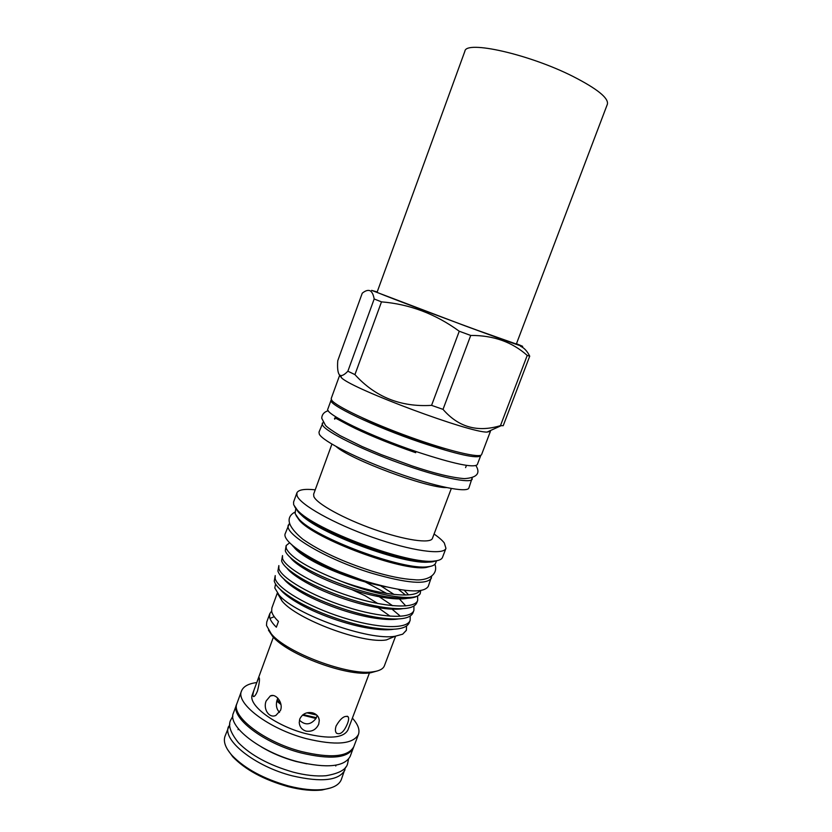 <?xml version="1.0" encoding="UTF-8"?>
<svg xmlns="http://www.w3.org/2000/svg" width="832" height="832" viewBox="0 0 832 832"><rect width="100%" height="100%" fill="white"/><g stroke="black" fill="none" stroke-linecap="round" stroke-linejoin="round"><path stroke-width="1.25" d="M353.621 747.146L350.168 756.402C344.521 766.802 326.986 768.57 297.575 761.686C260.125 752.118 227.001 725.993 233.438 712.982L236.87 703.726M353.34 748.02C347.766 758.222 330.273 759.845 300.862 752.887C263.411 743.236 230.173 717.319 236.506 704.569M316.399 717.714L303.129 714.594M330.897 787.873L322.067 789.984C312.468 791.097 301.08 789.963 287.882 786.583C263.734 779.719 245.357 769.777 232.762 756.766L227.458 749.403M229.861 724.11L225.014 736.237C223.132 741.614 225.472 748.01 232.024 755.414C244.92 768.726 263.744 778.898 288.496 785.949C302.026 789.412 313.695 790.577 323.513 789.443C333.31 788.112 339.258 784.794 341.349 779.501L345.602 767.156M336.17 725.847C335.078 729.071 335.171 731.515 336.45 733.158C340.361 735.124 344.042 731.921 347.495 723.559C348.702 720.377 348.941 718.151 348.213 716.872C344.718 715.146 340.704 718.141 336.17 725.847M317.21 715.53L315.983 718.474C310.71 725.005 305.198 725.566 299.437 720.169M305.958 731.099C311.865 731.983 316.108 729.685 318.708 724.204L319.29 720.418C318.874 716.643 316.701 714.126 312.759 712.878C306.779 711.693 302.453 713.731 299.79 718.973L299.229 722.613C299.645 726.877 301.891 729.706 305.958 731.099M279.51 712.369C276.734 709.488 275.818 705.734 276.765 701.116L277.784 698.1M266.188 700.918C262.881 708.542 268.84 718.713 275.891 715.416L280.509 710.403C283.546 702.811 275.808 693.035 270.327 695.937L266.188 700.918M256.464 683.384L255.549 685.87C252.855 692.619 252.242 696.197 253.708 696.602C254.873 696.218 256.131 694.366 257.473 691.028C259.522 682.698 259.99 678.163 258.877 677.425L256.464 683.384M228.55 726.575C221.978 739.981 254.873 766.418 292.271 775.84C321.651 782.59 339.227 780.603 344.989 769.881M256.766 682.552C248.435 683.623 243.36 686.421 241.519 690.955L237.016 703.29C230.693 715.988 263.931 741.853 301.361 751.514C330.762 758.482 348.234 756.881 353.798 746.72L358.446 734.438C360.017 729.81 357.999 724.37 352.394 718.12M241.519 690.955C235.331 703.29 268.736 728.842 306.186 738.618C335.577 745.69 352.997 744.297 358.446 734.438M255.549 685.87L252.366 694.554C247.343 704.694 274.664 725.473 305.084 733.45C329.098 739.274 343.366 738.15 347.88 730.07L369.45 672.911M331.365 399.693L331.115 400.078C327.288 404.196 373.911 426.618 421.013 442.52C457.527 454.594 477.412 458.983 480.688 455.697L480.75 455.25M331.115 400.078L327.86 409.022C323.908 413.494 370.375 436.228 417.466 452.005C453.981 463.975 473.928 468.166 477.308 464.599L480.688 455.697M431.683 576.316L428.272 586.383C423.561 593.632 403.52 592.166 368.16 582.005C322.722 568.318 279.926 542.287 285.397 533.25L289.401 523.401M431.444 578.042C426.826 585.021 406.838 583.388 371.478 573.134C326.03 559.333 283.088 533.582 288.454 524.857M377.187 291.949L371.644 290.378L464.797 325.749C507.593 341.536 531.7 349.95 519.532 344.978L516.464 343.741M347.87 371.207L374.182 298.979C373.37 294.476 371.956 291.71 369.938 290.69C367.869 289.9 365.31 290.732 362.263 293.176L337.761 360.693C337.23 367.848 337.761 372.549 339.362 374.806L340.579 375.565C342.41 375.835 344.833 374.39 347.87 371.207L354.931 374.618C375.274 397.02 400.816 407.264 431.569 405.361L443.019 409.365C458.442 427.201 477.589 432.63 500.469 425.641L503.214 425.703L529.724 356.169L527.228 355.43C512.127 341.962 493.293 335.296 470.725 335.452L443.019 409.365M374.182 298.979L381.493 301.86L354.931 374.618M431.569 405.361L459.254 331.24C435.614 313.976 409.698 304.179 381.493 301.86M459.254 331.24L470.725 335.452M520.541 346.258C524.191 347.87 527.249 351.177 529.724 356.169M490.422 431.35L481.624 454.49C480.667 458.588 448.968 451.152 409.812 436.987C370.677 422.874 335.598 406.13 331.698 400.213L331.198 398.549L339.622 375.378L341.723 378.03C353.954 389.667 470.205 432.9 487.063 432.078L490.422 431.35L490.318 430.602M268.445 630.146L272.49 636.22C287.362 654.618 347.485 676.978 370.76 672.766L377.79 670.81M277.337 593.008L271.856 608.015L271.658 611.333C272.23 614.255 274.508 617.625 278.46 621.431L276.349 627.193C272.407 623.355 270.15 619.954 269.589 616.99L269.807 613.631L266.739 622.034L266.49 625.466L271.305 633.88C286.666 652.881 349.138 676.114 373.194 671.767C379.444 670.904 383.188 668.918 384.394 665.787L395.606 636.168M296.036 515.507L299.458 520.447C314.829 539.011 402.23 571.522 426.005 567.507L431.818 565.999M295.755 508.862L295.11 513.594L298.615 518.721C314.257 537.586 403.593 570.814 427.762 566.748C432.255 566.301 434.876 565.094 435.625 563.129L436.53 560.747M294.59 506.646L298.116 511.722C314.184 531.024 407.94 565.885 432.713 561.777L438.703 560.248M315.214 489.83C304.46 488.696 298.355 489.726 296.889 492.908L293.582 502.008L293.665 504.764L297.284 509.985C313.602 529.578 409.334 565.178 434.481 561.007C439.067 560.57 441.74 559.364 442.499 557.388L445.942 548.34L444.309 542.984C442.291 540.353 438.88 537.368 434.075 534.03M296.889 492.908L297.014 495.57C299.78 504.494 333.59 523.588 372.445 537.274C411.31 551.034 443.841 555.433 445.942 548.34M331.916 444.132L313.633 494.177L313.82 496.465C316.514 503.641 343.658 518.7 374.306 529.454C404.955 540.28 430.747 543.92 432.432 538.366L451.298 488.53M336.159 446.555C350.23 459.524 427.378 488.207 446.493 487.594M323.097 422.354L318.968 432.193L319.322 434.21C322.826 441.21 357.448 458.796 396.49 472.753C435.531 486.782 467.532 493.126 468.905 487.947L472.202 477.807M322.202 423.29L322.598 425.214C326.206 431.922 360.953 449.29 400.015 463.289C439.088 477.35 471.016 483.985 472.264 479.097M277.94 594.142L282.131 601.162C296.951 619.518 363.158 644.145 386.381 639.922L395.273 636.21L402.678 634.182L406.297 630.438M275.569 584.012L274.789 587.964L279.094 595.078C295.027 614.401 369.148 641.16 395.273 636.21M386.412 619.414L385.226 618.478M406.546 626.007L406.38 630.24L402.678 634.182M410.145 620.308L409.198 622.794C406.307 629.138 394.441 630.833 373.589 627.869C348.868 624.229 314.704 611.832 294.85 599.851C282.516 592.394 275.652 586.144 274.248 581.11L275.215 575.578L275.163 578.604C277.462 588.245 306.946 606.174 342.212 617.386C376.688 628.441 407.212 629.689 410.145 620.308L410.228 616.044M413.91 610.366L412.974 612.851C410.28 618.81 399.048 620.433 379.278 617.718C353.756 614.12 317.46 600.933 297.222 588.567C285.719 581.537 279.282 575.692 277.919 571.033L278.855 565.583L278.845 568.516C281.247 577.886 310.846 595.598 346.143 606.85C380.65 617.937 411.091 619.466 413.91 610.366L413.91 606.05M417.695 600.402L416.749 602.888C414.242 608.483 403.614 610.033 384.873 607.526C358.654 603.98 320.247 590.013 299.697 577.314C288.964 570.7 282.932 565.25 281.601 560.934L282.495 555.578L282.526 558.418C285.033 567.507 314.756 585 350.074 596.284C384.602 607.412 414.981 609.211 417.695 600.402L417.591 596.045M389.074 609.003L387.358 607.859M351.978 589.68L364.946 595.65L377.842 603.554M390.998 608.265L399.641 615.586M365.217 581.942L386.714 593.476M393.037 597.646L394.607 598.77M302.037 554.414L303.399 554.58M398.445 589.41L405.496 595.015M420.732 590.543L420.222 593.58C417.248 598.291 407.306 599.529 390.385 597.303C363.574 593.809 323.066 579.082 302.255 566.103C292.24 559.894 286.593 554.809 285.293 550.826L286.146 545.563L289.671 542.745M419.806 590.668C414.825 599.123 377.728 594.734 340.964 581.173C308.807 568.464 290.555 557.502 286.218 548.298L286.146 545.563M298.761 550.295C304.47 555.027 312.551 560.05 323.014 565.344L305.999 556.234C299.083 551.938 294.382 548.153 291.897 544.887M362.367 417.841C384.55 428.522 421.658 442.322 445.422 448.729M340.059 571.886L361.65 579.914M386.048 586.893L379.579 585.52C360.422 580.965 341.567 574.246 323.014 565.344M340.964 581.173C378.539 596.45 416.811 601.91 420.222 593.58M274.238 616.689L269.974 618.405M269.807 613.631L271.617 611.083M500.469 425.641L527.228 355.43M316.774 715.094L306.935 712.816M280.654 703.196L277.066 699.972M315.983 718.474L302.463 715.125M280.966 704.527L276.765 701.116M572.811 76.336C528.923 54.142 466.045 40.154 464.911 51.126L377.073 292.25C374.182 291.73 432.546 313.893 477.485 330.325L516.35 344.042L607.412 104.125C608.67 98.03 597.137 88.764 572.811 76.336M300.206 513.698C315.588 532.366 405.995 565.989 429.842 561.912M379.579 585.52C355.389 580.497 323.814 568.235 307.455 557.95C301.215 554.112 296.889 550.701 294.476 547.726M407.077 598.343C402.189 599.227 395.356 599.092 386.558 597.917C361.546 594.693 324.054 581.079 304.741 569.046C297.773 564.772 293.051 560.986 290.566 557.7M404.248 590.252L408.543 594.87M402.511 608.66C397.353 609.544 390.239 609.367 381.17 608.119C356.72 604.843 321.173 591.937 302.099 580.164C294.902 575.775 289.931 571.844 287.206 568.36M310.45 559.728L312.801 560.165M380.609 585.749L394.077 594.464M398.715 598.187L405.787 605.946M397.914 618.977C392.475 619.85 385.07 619.622 375.71 618.29C351.926 614.962 318.313 602.774 299.541 591.313C292.074 586.81 286.853 582.712 283.878 579.03M376.116 594.682L392.662 605.738M396.011 608.629L396.635 609.222M393.286 629.273C387.525 630.136 379.818 629.855 370.157 628.42C347.131 625.061 315.484 613.6 297.076 602.493C289.318 597.865 283.826 593.611 280.582 589.711M299.01 578.24L300.643 578.438M375.606 605.925L390.083 616.169M348.525 759.19L347.62 763.537C346.455 769.423 339.206 773.49 325.874 775.746C316.233 776.506 305.302 775.299 293.082 772.117C269.194 765.18 250.983 755.394 238.472 742.758C230.464 732.794 227.874 725.223 230.703 720.054L232.856 716.175M295.662 761.374C283.171 757.931 271.773 753.137 261.456 746.98M306.758 763.828L295.984 761.457M232.762 756.766L232.024 755.414M238.046 729.674L238.378 728.79M257.275 681.138L273.385 637.187M294.83 512.148C285.116 517.608 287.758 526.625 302.775 539.188C320.185 551.283 343.117 561.891 371.561 571.012C388.388 576.191 402.615 579.082 414.263 579.706C425.568 581.121 438.942 575.838 434.918 564.252M487.063 432.078L501.124 425.703M341.723 378.03L340.579 375.565M370.76 672.766L373.194 671.767M272.49 636.22L271.305 633.88M426.005 567.507L427.762 566.748M299.458 520.447L298.615 518.721M432.713 561.777L434.481 561.007M298.116 511.722L297.284 509.985M282.131 601.162L279.094 595.078M334.745 419.214C333.33 415.854 338.686 420.389 355.68 428.636C372.934 436.821 392.954 444.839 415.73 452.702M328.245 410.675C324.074 411.996 321.911 414.523 321.734 418.246L325.53 425.443C327.392 427.45 332.228 430.83 340.038 435.594L362.014 446.493L381.202 454.605L411.923 465.878C434.45 473.46 451.963 477.703 464.433 478.629C476.882 477.755 480.719 473.408 475.935 465.598M465.587 467.615L466.45 465.369M334.755 418.954L335.587 416.697M294.133 547.404C296.244 550.243 300.685 553.769 307.455 557.95L305.999 556.234M407.389 598.322C402.553 599.269 395.606 599.134 386.558 597.917L390.385 597.303M290.358 557.513C292.531 560.622 297.326 564.47 304.741 569.046L302.255 566.103M402.834 608.65C397.686 609.586 390.468 609.409 381.17 608.119L384.873 607.526M286.988 568.162C289.422 571.49 294.455 575.484 302.099 580.164L299.697 577.314M398.247 618.956C392.787 619.892 385.278 619.663 375.71 618.29L379.278 617.718M283.65 578.822C286.343 582.358 291.637 586.518 299.541 591.313L297.222 588.567M393.63 629.262C387.837 630.178 380.016 629.907 370.157 628.42L373.589 627.869M280.342 589.503C283.306 593.258 288.881 597.584 297.076 602.493L294.85 599.851M297.471 550.867L298.137 550.857M293.186 560.654L294.102 560.602M396.063 598.853L394.794 597.844M288.985 570.461L289.609 570.398M393.38 609.222L392.392 608.39M335.764 766.022L336.097 765.138M273.062 695.521L270.327 695.937M318.614 717.652L319.29 720.418M347.152 716.186L348.213 716.862M322.067 789.984L323.513 789.443"/></g></svg>
